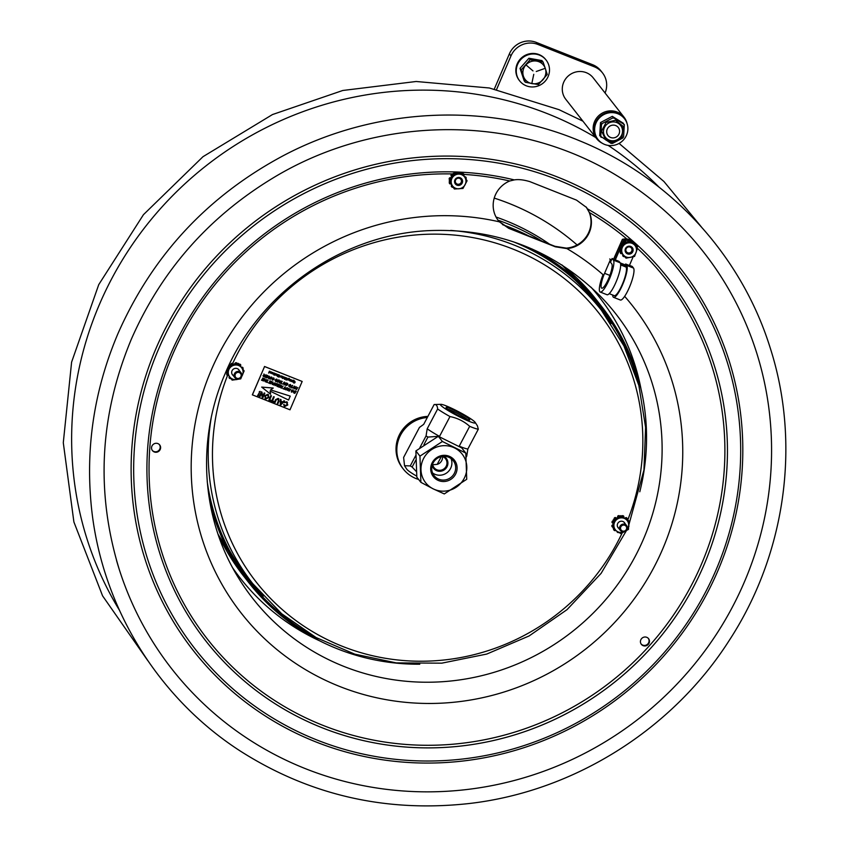 <?xml version="1.0" encoding="UTF-8"?>
<svg xmlns="http://www.w3.org/2000/svg" width="848" height="848" viewBox="0 0 848 848"><rect width="100%" height="100%" fill="white"/><g stroke="black" fill="none" stroke-linecap="round" stroke-linejoin="round"><path stroke-width="1.27" d="M602.515 72.907L600.914 70.861A20.723 20.066 141.9 0 0 592.699 64.745L594.3 66.791A20.723 20.066 -38.1 0 1 602.515 72.907A20.723 20.066 -38.1 0 1 605.069 92.994M594.3 66.791L537.886 44.446L536.286 42.4A20.723 20.066 141.9 0 0 509.383 53.859L494.32 89.008M509.383 53.859L510.984 55.894A20.723 20.066 -38.1 0 1 537.886 44.446M510.984 55.894L496.578 89.496M592.699 64.745L536.286 42.4M624.033 117.183L593.176 77.815A17.405 16.854 141.9 0 0 569.082 75.292A17.405 16.854 141.9 0 0 565.775 99.29L596.632 138.659A17.405 16.854 -38.1 0 1 599.939 114.66A17.405 16.854 -38.1 0 1 624.033 117.183A17.405 16.854 -38.1 0 1 627.096 123.596M602.122 143.174A17.405 16.854 -38.1 0 1 596.632 138.659M546.123 60.081L545.709 59.551A16.833 16.292 141.9 0 0 526.322 54.802A16.833 16.292 141.9 0 0 519.22 80.316L519.633 80.846A16.833 16.292 -38.1 0 1 526.735 55.332A16.833 16.292 -38.1 0 1 546.123 60.081A16.833 16.292 -38.1 0 1 542.932 83.284A16.833 16.292 -38.1 0 1 519.633 80.846M526.555 65.381L532.989 70.914M531.972 82.797L533.763 74.338M536.265 71.497L544.49 68.571M538.353 84.588L525.347 82.277L524.159 80.772L520.025 68.349L521.202 69.854L530.085 59.763L543.102 62.074L545.328 68.487L547.236 74.497L538.353 84.588M530.085 59.763L528.908 58.258L541.914 60.568L543.102 62.074M528.908 58.258L520.025 68.349M525.347 82.277L521.202 69.854M545.328 68.487A11.66 11.289 -38.1 0 1 537.961 83.125A11.66 11.289 -38.1 0 1 523.439 76.267A11.66 11.289 -38.1 0 1 530.806 61.628A11.66 11.289 -38.1 0 1 545.328 68.487M595.815 135.691A16.833 16.292 -38.1 0 1 603.087 114.999A16.833 16.292 -38.1 0 1 624.51 118.731A16.833 16.292 -38.1 0 1 621.308 141.934A16.833 16.292 -38.1 0 1 598.02 139.485A16.833 16.292 -38.1 0 1 595.815 135.691M624.51 118.731L624.086 118.201A16.833 16.292 141.9 0 0 602.674 114.469A16.833 16.292 141.9 0 0 595.391 135.15A16.833 16.292 141.9 0 0 597.596 138.955L598.02 139.485M623.64 124.084L623.312 123.214L612.309 116.346L600.501 122.557L599.706 135.638L611.037 143.386L612.5 143.429L622.792 138.012L623.598 136.772L624.287 125.366L623.63 124.094L614.047 118.095L612.585 118.063M623.598 136.772L622.792 138.012M612.5 143.429L611.037 143.386M624.34 124.529L624.287 125.366M612.309 116.346L614.047 118.095M613.337 117.66L602.292 123.469L601.486 124.709L600.787 136.115M601.444 137.397L600.734 136.952M601.486 124.709L602.292 123.469M600.501 122.557L601.539 123.872M607.221 129.172A6.53 6.318 -38.1 0 1 618.319 127.529A6.53 6.318 -38.1 0 1 613.899 137.842A6.53 6.318 -38.1 0 1 607.221 129.172M318.244 638.714A222.78 215.689 -38.1 0 1 249.874 582.014A222.78 215.689 -38.1 0 1 207.241 481.653M513.305 241.775A222.78 215.689 -38.1 0 1 600.564 307.156A222.78 215.689 -38.1 0 1 639.286 387.091M419.771 664.217A224.031 216.887 -38.1 0 1 337.642 648.921A224.031 216.887 -38.1 0 1 248.899 582.777A224.031 216.887 -38.1 0 1 209.774 501.603M532.056 248.994A224.031 216.887 -38.1 0 1 601.539 306.393A224.031 216.887 -38.1 0 1 639.784 491.776M229.469 550.511A221.529 214.47 141.9 0 0 246.058 575.114L252.715 583.615L281.674 613.751L316.124 637.558L354.793 654.147L396.186 662.882L441.787 663.168L486.741 654.062L529.099 635.958L567.036 609.648L601.105 573.375L626.375 530.7M628.75 525.241L643.939 470.015L645.604 427.371L638.862 385.469L623.948 345.942L601.433 310.294L594.777 301.803A221.529 214.47 141.9 0 0 574.849 279.819M239.369 370.65A4.06 3.933 141.9 0 0 232.235 370.375A4.06 3.933 141.9 0 0 233.168 375.505M241.627 376.501A7.494 7.25 141.9 0 0 239.613 365.976A7.494 7.25 141.9 0 0 229.119 369.103A7.494 7.25 141.9 0 0 238.32 379.088M230.412 365.477L238.977 364.205L244.139 370.915L240.726 378.876L232.151 380.137L226.999 373.438L230.412 365.477L229.755 364.629L226.342 372.601L232.151 380.137M226.999 373.438L226.342 372.601M228.303 375.155A1.039 1.007 -38.1 0 0 228.218 375.219L228.154 375.272A0.827 0.806 -38.1 0 1 226.904 374.986A8.809 8.522 141.9 0 1 226.745 374.572A0.827 0.806 -38.1 0 1 227.094 373.586M230.741 378.325A0.827 0.806 -38.1 0 1 229.691 378.409A8.809 8.522 141.9 0 1 229.342 378.144A0.827 0.806 -38.1 0 1 229.373 376.862L229.448 376.809A1.039 1.007 -38.1 0 0 229.522 376.745M241.521 367.502A1.039 1.007 -38.1 0 0 241.595 367.449L241.669 367.396A0.827 0.806 -38.1 0 1 242.91 367.693A8.809 8.522 141.9 0 1 243.079 368.096A0.827 0.806 -38.1 0 1 242.729 369.081M239.083 364.343A0.827 0.806 -38.1 0 1 240.122 364.269A8.809 8.522 141.9 0 1 240.482 364.534A0.827 0.806 -38.1 0 1 240.44 365.806L240.376 365.859A1.039 1.007 -38.1 0 0 240.302 365.923M235.044 363.856A1.039 1.007 -38.1 0 0 235.044 363.75L235.034 363.665A0.827 0.806 -38.1 0 1 235.945 362.732A8.809 8.522 141.9 0 1 236.391 362.785A0.827 0.806 -38.1 0 1 237.069 363.559L233.03 364.152A1.039 1.007 -38.1 0 1 233.009 364.046L232.999 363.962A0.827 0.806 -38.1 0 0 231.907 363.326A8.809 8.522 141.9 0 0 231.483 363.506A0.827 0.806 -38.1 0 0 231.006 364.449L229.755 364.629M226.84 371.435A0.827 0.806 -38.1 0 1 226.427 371.159L226.299 371M228.706 365.721A0.827 0.806 -38.1 0 1 229.257 365.795M238.977 364.205L238.32 363.368L237.069 363.559M233.03 364.152L231.006 364.449M624.987 523.513A4.06 3.933 141.9 0 0 618.87 522.092A4.06 3.933 141.9 0 0 618.786 528.378M626.661 530.064A7.494 7.25 141.9 0 0 621.595 517.842A7.494 7.25 141.9 0 0 614.069 527.032A7.494 7.25 141.9 0 0 624.753 531.569M628.474 529.396L620.831 533.604L613.539 529.258L613.888 520.693L621.531 516.485L628.824 520.831L628.474 529.396M621.531 516.485L620.874 515.637L613.231 519.856L613.019 525.145A1.039 1.007 -38.1 0 1 612.913 525.156L612.691 524.986A0.827 0.806 141.9 0 0 611.864 525.983A8.809 8.522 141.9 0 0 611.959 526.417A0.827 0.806 141.9 0 0 612.171 526.778M613.888 520.693L613.231 519.856M628.824 520.831L620.874 515.637M627.011 518.245A0.827 0.806 141.9 0 0 626.937 518.149A8.809 8.522 141.9 0 0 626.64 517.831A0.827 0.806 141.9 0 0 625.358 518.001L625.485 518.17A0.827 0.806 -38.1 0 1 626.767 518.001L626.64 517.831M626.937 518.149L627.075 518.319A0.827 0.806 -38.1 0 1 627.096 519.358M617.047 531.42A0.827 0.806 141.9 0 0 617.27 532.109M613.645 529.332A0.827 0.806 141.9 0 0 613.846 529.936L613.91 530.011M613.189 520.979A0.827 0.806 141.9 0 0 612.161 521.52A8.809 8.522 141.9 0 0 612.023 521.944A0.827 0.806 141.9 0 0 612.224 522.739M615.913 517.895A0.827 0.806 141.9 0 0 614.662 517.725A8.809 8.522 141.9 0 0 614.334 518.043A0.827 0.806 141.9 0 0 614.323 519.199M614.662 517.725L614.789 517.895A0.827 0.806 -38.1 0 1 616.051 518.086L616.093 518.16A1.039 1.007 -38.1 0 0 616.146 518.245A1.039 1.007 141.9 0 0 616.157 518.245M617.885 517.291A1.039 1.007 141.9 0 0 617.779 516.994L617.863 517.089A0.827 0.806 -38.1 0 1 618.393 515.902L618.266 515.743A0.827 0.806 141.9 0 0 617.736 516.92M619.57 515.997A0.827 0.806 141.9 0 0 618.701 515.626A8.809 8.522 141.9 0 0 618.266 515.743M623.64 516.135A0.827 0.806 141.9 0 0 623.195 515.785A8.809 8.522 141.9 0 0 622.771 515.669A0.827 0.806 141.9 0 0 621.785 516.188M621.944 516.284A0.827 0.806 -38.1 0 1 622.898 515.828L622.771 515.669M623.322 515.944A0.827 0.806 -38.1 0 1 623.757 517.132L623.704 517.216A1.039 1.007 -38.1 0 0 623.662 517.301M618.828 515.796A0.827 0.806 -38.1 0 1 619.75 516.262M614.249 519.114L614.344 519.241A0.827 0.806 -38.1 0 1 614.461 518.202L614.334 518.043M613.093 523.131A1.039 1.007 -38.1 0 0 612.998 523.121L612.903 523.121A0.827 0.806 -38.1 0 1 612.15 522.114L612.023 521.944M612.161 521.52L612.288 521.679A8.809 8.522 141.9 0 0 612.15 522.114M612.288 521.679A0.827 0.806 -38.1 0 1 613.178 521.107M613.019 525.145L612.934 527.17A0.827 0.806 -38.1 0 1 612.086 526.576L611.959 526.417M611.864 525.983L611.991 526.152A8.809 8.522 141.9 0 0 612.086 526.576M611.991 526.152A0.827 0.806 -38.1 0 1 612.828 525.156M615.404 530.424A0.827 0.806 -38.1 0 1 614.281 530.413A8.809 8.522 141.9 0 1 613.973 530.095A0.827 0.806 -38.1 0 1 613.793 529.417M618.817 532.459A0.827 0.806 -38.1 0 1 618.15 532.586A8.809 8.522 141.9 0 1 617.726 532.459A0.827 0.806 -38.1 0 1 617.196 531.505M628.824 521.552A0.827 0.806 -38.1 0 1 628.962 521.827A8.809 8.522 141.9 0 1 629.057 522.262A0.827 0.806 -38.1 0 1 628.813 523.025M628.76 525.59L628.739 525.559A0.827 0.806 -38.1 0 1 628.898 526.301A8.809 8.522 141.9 0 1 628.76 526.725A0.827 0.806 -38.1 0 1 628.665 526.926M612.934 527.17L613.539 529.258M622.379 530.965A3.106 3.01 -38.1 0 1 621.764 525.739A3.106 3.01 -38.1 0 1 626.651 527.679A3.106 3.01 -38.1 0 1 622.379 530.965M621.934 531.558A3.933 3.816 141.9 0 0 626.566 525.537A3.933 3.816 141.9 0 0 621.118 524.965A3.933 3.816 141.9 0 0 621.934 531.558M236.444 378.855A3.933 3.816 141.9 0 0 241.086 372.834A3.933 3.816 141.9 0 0 234.408 373.841A3.933 3.816 141.9 0 0 236.444 378.855M236.899 378.261A3.106 3.01 -38.1 0 1 236.274 373.035A3.106 3.01 -38.1 0 1 241.161 374.975A3.106 3.01 -38.1 0 1 236.899 378.261M288.839 379.65L288.331 380.031L288.712 379.035M288.744 379.067L288.871 379.692L288.744 379.067L288.331 380.031L288.193 379.416M288.161 379.374L288.331 380.031M289.21 378.844L288.426 378.886L289.126 379.777L287.663 379.989L288.172 378.812L289.094 378.314L289.444 378.961L288.998 378.526M288.394 378.844L289.126 379.777M288.829 378.823L289.094 379.734L288.829 378.823M289.444 378.961L289.062 378.272L288.14 378.77L287.663 379.989M289.062 378.272L289.412 378.918L289.062 378.272M292.422 381.049L293.143 381.346L292.581 381.717L293.005 380.731M293.111 381.303L292.973 380.688M292.549 381.674L292.454 381.091M292.804 382.003L292.2 380.996L293.896 380.243L292.867 381.865M292.454 381.918L292.168 380.953L293.355 380.847M292.422 381.876L292.168 380.953L292.422 381.876M293.334 380.773L293.652 380.148M282.31 377.042L281.759 377.424L282.151 376.406M282.183 376.438L281.759 377.424M281.674 377.646L281.356 376.713L282.278 376.226L282.14 377.657L281.324 376.671L282.246 376.183L282.585 377.18M281.642 377.604L281.324 376.671L281.642 377.604M282.246 376.183L282.554 377.137L282.246 376.183M277.572 376.607L278.759 376.819L278.091 375.622L279.098 376.024L279.384 375.367L278.335 374.689L279.723 375.24L278.907 377.127L277.667 376.385M277.635 376.342L278.759 376.819M278.727 376.777L278.96 376.226M278.059 375.579L279.098 376.024M279.066 375.982L279.342 375.346M278.303 374.646L279.723 375.24M270.66 372.643L271.424 372.95L270.66 372.643M270.629 372.092L271.371 371.869L271.742 372.866L270.798 373.343L270.512 372.336L271.519 372.728L270.629 372.092L271.402 371.912L271.742 372.866L271.371 371.869L271.71 372.834M270.798 373.343L270.512 372.336M270.766 373.3L270.448 372.346L270.766 373.3M270.48 372.293L271.519 372.728L271.296 372.134M271.487 372.685L271.265 372.092M277.169 375.834L276.49 375.208L276.936 374.138L276.936 375.516L278.006 374.562L277.19 375.685M276.766 375.706L276.936 374.138M276.83 375.06L277.444 375.198M277.413 375.155L277.762 374.466M275.271 374.021L276.013 373.714L276.353 374.699L275.43 375.176L275.081 374.53L276.098 374.615L275.271 374.021L276.045 373.756L276.353 374.699M276.013 373.714L276.321 374.657L276.013 373.714M275.43 375.176L275.049 374.487L275.526 374.954L275.95 373.979M275.399 375.134L275.049 374.487L275.399 375.134M276.066 374.572L275.918 373.936M274.158 375.219L275.006 373.374M291.394 381.473L292.2 380.19L291.405 381.324M291.118 381.388L291.956 380.084M290.493 381.112L291.087 379.745M280.264 377.095L281.112 375.791M282.956 376.756L283.179 377.954L282.469 378.494L283.02 376.544L283.349 377.127M283.168 376.544L283.317 377.084L283.168 376.544M282.734 377.752L283.062 376.788M289.921 380.89L289.253 380.264L289.698 379.194L289.687 380.572L290.758 379.618L289.942 380.731M289.518 380.752L289.698 379.194M289.592 380.105L290.196 380.254M290.164 380.211L290.514 379.512M272.685 372.675L272.886 373.703L272.229 373.904L272.049 372.685L273.162 373.131L272.653 372.632M272.303 372.76L272.886 373.703M272.505 373.014L272.855 373.661L272.505 373.014M272.229 373.904L271.837 373.279L272.59 373.459M272.197 373.873L271.837 373.279L272.197 373.873M272.431 373.343L272.017 372.643L272.749 372.42L273.162 373.131M272.399 373.3L272.017 372.643L272.399 373.3M272.749 372.42L273.13 373.088L272.749 372.42M294.585 381.356L293.991 381.505L294.765 382.84L293.896 383.095L293.45 382.247L294.51 382.565L293.747 381.42L294.669 381.134L295.168 382.13L294.553 381.314M293.991 381.505L294.765 382.84M293.864 383.063L293.419 382.215L293.864 383.063L293.419 382.215L294.51 382.755M293.662 382.31L293.949 382.84M294.479 382.713L293.715 381.377L294.638 381.091L295.168 382.13M294.638 381.091L295.136 382.088L294.638 381.091M273.448 373.544L274.222 373.862L273.639 374.212L274.063 373.226M274.19 373.82L274.031 373.184M273.607 374.169L273.48 373.576M273.544 374.434L273.236 373.491L274.158 373.003L274.466 373.957L273.544 374.434L273.204 373.449L274.127 372.961L274.466 373.957M273.512 374.392L273.204 373.449L273.512 374.392M274.127 372.961L274.434 373.926L274.127 372.961M283.751 377.625L284.525 377.943L283.942 378.293L284.366 377.307M284.493 377.901L284.334 377.265M283.91 378.25L283.783 377.657M283.847 378.515L283.529 377.572L284.462 377.084L284.324 378.526L283.497 377.53L284.43 377.042L284.769 378.038M283.815 378.473L283.497 377.53L283.815 378.473M284.43 377.042L284.737 377.996L284.43 377.042M269.346 371.88L269.473 372.537L270.056 372.208L269.505 372.569L269.918 371.583M270.024 372.166L269.887 371.541M269.473 372.537L269.378 371.922M269.547 371.424L270.3 372.304L268.604 373.046L269.42 371.159L270.3 372.304M270.014 371.329L270.268 372.272L270.014 371.329M269.42 371.159L268.604 373.046M285.935 379.915L286.126 378.102L284.546 379.363L285.363 377.477L284.917 379.194L286.391 377.879L286.2 379.692L287.133 378.176L286.327 380.063L286.094 378.42M285.363 377.477L284.546 379.363M284.981 379.024L286.105 377.773M286.211 379.544L286.889 378.081M252.397 394.903L264.555 366.548L302.164 381.452L290.005 409.807L252.333 394.829L264.555 366.548M270.183 379.215L270.067 377.265L271.784 377.243L271.975 378.367L269.834 378.95M284.197 384.759L284.292 382.522L282.787 384.165L284.197 382.077L284.483 384.504L285.988 382.808L284.557 384.897L284.26 382.48M284.451 384.462L285.988 382.808M264.968 377.137L266.463 377.424L266.897 376.788L265.604 376.268L267.067 376.544L267.565 375.823L266.283 375.007L268 375.685L266.569 377.773L264.936 377.095L266.431 377.381L266.855 376.766M265.572 376.236L267.035 376.501L267.512 375.802M266.124 375.251L268 375.685M290.694 385.564L289.581 384.95L290.292 386.497L289.263 386.805L288.744 385.84L289.825 386.582L289.274 384.822L290.419 384.494L290.97 385.628L290.281 384.748M289.539 385.13L290.154 385.84M289.263 386.805L289.03 385.872M288.956 385.988L289.793 386.55L289.91 386.02M289.634 385.734L289.306 384.865L290.451 384.536L290.938 385.586L290.419 384.494L290.97 385.628M294.733 387.26L294.553 386.476L292.433 388.013L294.627 386.19L295.168 387.165L294.129 388.691L294.521 386.434M292.433 388.013L294.595 386.147L295.168 387.165M268.54 378.558L269.017 376.438L266.876 377.89L269.399 376.236L268.805 378.653L269.049 376.48M266.876 377.89L269.399 376.236M279.808 383.01L282.225 381.293L280.974 383.169L281.557 383.709L279.808 383.01L280.699 383.063L282.257 381.335M280.985 383.148L281.727 383.466M276.893 381.865L278.589 379.883M290.302 387.176L291.171 387.176L292.454 385.342L291.468 387.324L292.051 387.865L290.302 387.176L291.203 387.218L292.751 385.49M291.479 387.303L292.221 387.621M272.484 380.148L271.922 379.088L272.59 379.893L273.978 379.141L273.628 378.187L272.378 378.272L273.734 377.89L274.233 379.247L272.484 380.148L271.954 379.13L273.395 379.756L273.597 378.144M272.409 378.314L273.734 377.89L274.201 379.204M277.063 380.042L275.939 379.544L276.649 381.102L275.632 381.399L275.102 380.434L276.183 381.187L275.674 379.459L276.808 379.13L277.063 380.158M275.632 381.399L275.399 380.466M275.314 380.582L276.151 381.144L276.268 380.614M276.003 380.328L275.642 379.416L276.777 379.098L277.338 380.233M279.215 382.777L279.798 381.939L278.589 381.452L277.741 382.194L279.172 380.116L278.759 381.218L279.967 381.695L280.911 380.805L279.755 381.918M277.709 382.162L279.448 380.222M278.769 381.197L279.935 381.653L280.911 380.805M296.069 389.455L296.164 387.229L294.68 388.903L296.1 386.815L296.355 389.211L297.849 387.515L296.429 389.592L296.132 387.186M294.68 388.903L296.45 386.953M296.323 389.168L297.849 387.515M263.505 376.554L262.975 375.675L263.474 376.512L262.975 375.675L264.014 375.272L263.876 374.021L264.597 375.526L265.869 374.837L264.438 376.925L263.007 375.717L264.046 375.314L264.194 374.18M264.184 375.123L264.968 375.675L265.869 374.837M285.564 384.123L286.783 383.19L287.695 383.561L287.864 384.663L286.105 385.543L285.564 384.123L287.324 383.275M285.734 385.257L285.596 384.165M265.795 398.963L264.671 395.783L267.798 394.288L268.625 394.935L267.83 394.331L268.975 397.447L265.827 399.005L264.989 398.348M280.275 404.655L280.391 399.355L281.038 399.641L280.953 401.231L282.861 401.952L283.953 400.775L284.61 401.062L280.858 404.878L280.275 404.655L280.423 399.397L281.038 399.641M284.758 406.499L283.624 404.507L285.013 405.991L287.186 404.772L286.571 402.376L284.25 402.588L286.709 401.782L287.504 402.365L286.741 401.825L287.769 405.005L284.758 406.499L284.027 405.927M284.727 406.457L283.592 404.464L284.271 404.602M284.546 405.63L287.154 404.74L286.539 402.334M268.89 400.139L270.809 395.56L271.424 395.836L269.484 400.373L268.89 400.139L270.841 395.603L271.424 395.836M259.265 391.712L260.113 391.352M257.58 395.656L259.499 392.317L258.174 395.889L257.58 395.656L259.53 392.359M270.205 400.659L270.395 400.097L271.901 400.691L273.618 396.673L274.211 396.906L272.526 400.966L273.989 401.517L273.798 402.079L270.205 400.659L270.427 400.129L271.932 400.733L273.65 396.716L274.243 396.949M275.547 399.684L278.123 398.38L278.928 398.963L278.155 398.422L279.045 401.104L277.921 403.712L277.328 403.478L278.441 400.903L277.943 399.037L276.151 400.002L275.038 402.577L274.455 402.344L275.547 399.684L278.155 398.422M277.328 403.478L278.409 400.86L277.911 398.995M262.255 397.511L261.502 393.101L259.997 396.62L259.382 396.345L261.322 391.808L261.979 392.094L262.732 396.504L264.237 392.984L264.82 393.218L262.88 397.754L262.223 397.468L261.491 393.143M259.414 396.387L261.354 391.85L261.979 392.094M262.71 396.419L264.205 392.942L264.82 393.218M261.682 387.091L273.215 388.034L270.576 389.9L290.239 396.111L288.564 400.033L270.056 391.119L270.618 394.225L261.682 387.091L273.247 388.077M270.607 389.879L290.239 396.111M273.819 385.077L273.31 383.688L275.07 382.84L275.621 384.239L273.469 384.812M291.617 392.126L291.5 390.175L293.217 390.165M291.277 391.882L291.532 390.218L293.249 390.207M280.72 387.801L280.19 386.921L280.688 387.759L280.19 386.921L281.229 386.508L281.091 385.268L281.812 386.773L283.084 386.084L281.653 388.172L280.72 387.801L280.222 386.953L281.26 386.55L281.409 385.416M281.398 386.37L282.183 386.911L283.084 386.084M288.85 391.023L288.945 388.787L287.472 390.472L288.892 388.384L289.136 390.78L290.641 389.073L289.21 391.161L288.914 388.744M287.472 390.472L289.232 388.522M289.104 390.737L290.641 389.073M277.837 386.656L279.331 386.942L279.766 386.306L278.473 385.787L279.935 386.063L280.434 385.342L279.151 384.526L280.868 385.204L279.437 387.292L277.794 386.614L279.299 386.9L279.723 386.285M278.473 385.787L279.904 386.02L280.381 385.321M278.981 384.769L280.868 385.204M265.042 381.589L265.625 380.741L264.417 380.264L263.569 381.006L265 378.918L264.576 380.021L265.784 380.498L266.738 379.607L265.572 380.72M263.569 381.006L265.265 379.024M264.597 379.999L265.753 380.455L266.738 379.607M265.625 381.823L266.495 381.823L267.777 379.989L266.791 381.971L267.374 382.512L265.625 381.823L266.526 381.865L268.074 380.137M282.893 388.66L283.762 388.67L285.045 386.826L284.059 388.819L284.642 389.349L282.893 388.66L283.794 388.713L285.341 386.974M272.187 384.42L272.696 382.342L270.523 383.762L272.717 381.971L272.452 384.526L272.664 382.3M270.523 383.762L273.045 382.109M268.604 382.999L270.109 383.285L270.544 382.649L269.251 382.141L270.713 382.416L271.212 381.685L269.929 380.869L271.646 381.547L270.215 383.635L268.572 382.957L270.501 382.639M269.251 382.141L270.682 382.374L271.159 381.664M269.759 381.112L271.646 381.547M261.449 380.169L262.954 380.455L263.389 379.819L262.085 379.3L263.548 379.575L264.046 378.844L262.774 378.038L264.481 378.717L263.05 380.794L261.417 380.127L262.922 380.413L263.336 379.798M262.085 379.3L263.516 379.533L264.004 378.833M262.604 378.272L264.481 378.717M275.547 385.416L277.54 383.89L277.232 386.031L278.706 384.345L277.285 386.444L277.423 384.239M276.861 386.275L277.455 384.282L275.187 385.575L276.639 383.497L275.579 385.458L277.826 383.996M277.201 385.988L278.706 384.345M293.768 392.921L293.535 391.765L293.737 392.889L293.535 391.765L295.009 390.822L296.206 391.246L294.807 393.377L293.768 392.921L293.567 391.808L295.04 390.864L296.238 391.288M286.02 389.91L285.511 388.522L287.271 387.674L287.811 389.073L285.67 389.645M271.678 378.219L270.321 378.982L269.95 377.996L271.328 377.275L271.71 378.25L271.328 377.275L271.678 378.219L270.321 378.982L269.95 377.996M269.918 377.954L270.289 378.95M269.664 377.826L271.424 376.978M270.215 379.247L269.696 377.869M282.819 384.208L284.578 382.247M290.726 385.48L290.313 384.791M294.871 387.017L294.553 386.476M293.864 388.585L294.765 387.303M272.197 379.162L272.558 379.851M273.946 379.098L273.628 378.187M264.364 375.738L264.343 376.576L263.272 375.823L264.364 375.738M263.24 375.781L264.311 376.544L264.746 375.897M287.578 384.504L286.211 385.278L287.578 384.504L287.186 383.529M287.218 383.572L287.61 384.547L287.218 383.572L285.85 384.292L286.211 385.278L285.85 384.292M285.818 384.25L286.179 385.246M285.765 388.649L286.126 389.645L287.557 388.956L286.158 389.688L285.797 388.691L287.165 387.971L287.557 388.956L287.165 387.971M287.525 388.914L287.133 387.928M286.126 389.645L285.797 388.691M285.511 388.522L287.271 387.674M286.052 389.953L285.543 388.564M293.79 391.871L293.927 392.677L294.436 391.235L295.804 391.426L294.701 393.027L295.751 391.405M293.896 392.635L293.821 391.914M275.218 385.617L276.936 383.646M284.059 388.819L284.811 389.115M266.791 381.971L267.544 382.268M280.455 387.027L281.557 387.822L280.487 387.07L282.013 387.154L281.557 387.822L281.971 387.144M291.352 390.864L291.723 391.861L293.154 391.172L291.754 391.903L291.383 390.907L292.761 390.186L293.154 391.172L292.761 390.186M293.122 391.129L292.73 390.144M291.723 391.861L291.383 390.907M292.857 389.889L293.408 391.288L291.648 392.168M275.324 384.08L273.968 384.854L275.324 384.08L274.943 383.095M274.975 383.137L275.356 384.123L274.975 383.137L273.597 383.858L273.968 384.854L273.597 383.858M273.565 383.815L273.936 384.812M273.31 383.688L275.07 382.84M273.851 385.119L273.342 383.731M274.423 402.302L275.579 399.726M272.526 400.966L274.021 401.56M286.709 401.782L284.281 402.62M280.921 401.825L282.469 402.44L280.794 404.242L280.921 401.825M280.762 404.199L282.416 402.418M280.953 401.231L282.893 401.994L284.61 401.062M266.018 398.433L268.392 397.214L266.049 398.475L265.286 396.058L267.608 394.861L268.138 395.274M268.36 397.171L267.576 394.818M267.608 394.861L268.392 397.214M265.827 399.005L264.703 395.815L267.798 394.288M264.491 366.474L302.164 381.452M418.647 479.47A32.33 31.302 -38.1 0 1 403.319 469.05A32.33 31.302 -38.1 0 1 399.429 437.483A32.33 31.302 -38.1 0 1 427.307 417.502M403.319 469.05L402.514 468.022A32.33 31.302 -38.1 0 1 398.624 436.466A32.33 31.302 -38.1 0 1 427.89 416.4M432.151 465.404A8.077 7.823 141.9 0 0 446.981 466.856A8.077 7.823 141.9 0 0 443.769 456.288M442.232 456.425A7.25 7.017 -38.1 0 1 446.133 466.336A7.25 7.017 -38.1 0 1 432.66 463.941M442.508 456.521A7.25 7.017 141.9 0 1 437.186 464.375L432.756 464.725M432.607 472.983A12.126 11.734 141.9 0 0 451.03 458.545M437.186 464.375L441.31 456.606M433.127 462.923A12.126 11.734 -38.1 0 1 453.245 460.697A12.126 11.734 -38.1 0 1 450.945 477.413A12.126 11.734 -38.1 0 1 433.127 462.923M432.236 462.637A13.367 12.943 141.9 0 0 444.363 481.494A13.367 12.943 141.9 0 0 455.1 461.132A13.367 12.943 141.9 0 0 432.236 462.637M433.137 488.83A23.203 22.461 141.9 0 0 466.813 466.909A23.203 22.461 141.9 0 0 431.749 449.514A23.203 22.461 141.9 0 0 433.137 488.83L420.894 482.342L419.951 456.129L442.402 441.49L465.796 453.076L466.729 479.29L444.288 493.928L433.137 488.84M465.796 453.076L461.715 447.882L438.331 436.296L415.88 450.924L416.824 477.148L420.894 482.342M438.331 436.296L442.402 441.49M415.88 450.924L419.951 456.129M415.721 460.252L412.128 467.057A31.705 3.328 -152.2 0 1 410.262 465.912L415.732 455.535M419.866 447.68L426.067 435.914A31.705 3.328 27.8 0 0 427.943 437.07L423.936 444.67M466.071 455.885A31.705 3.328 27.8 0 0 466.75 456.097L466.188 457.167M426.067 435.914L427.191 428.802L437.632 408.99C437.398 405.736 436.243 404.252 434.144 404.538L423.703 424.35L419.431 427.445L403.616 457.443L404.528 465.711L410.262 465.912M459.743 446.79L459.234 446.154A25.906 2.724 27.8 0 0 467.863 448.984L466.75 456.097M427.191 428.802A25.906 2.724 27.8 0 0 439.529 436.381L438.427 436.338M438.246 436.338L427.943 437.07M440.949 404.337A19.684 2.067 27.8 0 0 456.924 415.531A19.684 2.067 27.8 0 0 475.187 422.389A19.684 2.067 27.8 0 0 462.054 413.591A19.684 2.067 27.8 0 0 443.599 404.931A19.684 2.067 27.8 0 0 440.949 404.337L434.144 404.538M416.728 476.173A19.684 2.067 -152.2 0 1 406.764 469.177L404.528 465.711M412.128 467.057L416.294 471.467M475.187 422.389L477.424 425.855L478.314 429.173L467.863 448.984M478.314 429.173A25.906 2.724 -152.2 0 1 469.675 426.332C464.047 421.308 457.475 418.053 449.981 416.559A25.906 2.724 -152.2 0 1 437.632 408.99M449.981 416.559L439.529 436.381M459.234 446.154L469.675 426.332M469.559 419.484A13.367 1.399 27.8 0 0 456.531 411.418A13.367 1.399 27.8 0 0 446.069 407.634A13.367 1.399 27.8 0 0 457.242 414.937A13.367 1.399 27.8 0 0 469.569 420.025A13.367 1.399 27.8 0 0 469.559 419.484M447.617 409.149A12.073 1.272 -152.2 0 1 457.909 413.665A12.073 1.272 -152.2 0 1 467.449 419.601M636.201 244.457A13.473 13.038 141.9 0 0 635.756 243.853M633.17 241.373A13.473 13.038 141.9 0 0 622.4 239.327L613.634 259.075M628.357 240.482A13.473 13.038 141.9 0 0 623.513 240.758L623.322 240.514A13.473 13.038 -38.1 0 1 632.47 241.563M633.721 242.295A13.473 13.038 -38.1 0 1 636.774 245.157M637.039 247.69L637.622 246.344A13.473 13.038 141.9 0 0 633.806 242.475M632.279 241.616A13.473 13.038 141.9 0 0 631.484 241.277M631.029 241.108A13.473 13.038 141.9 0 0 629.767 240.737A0.827 0.806 141.9 0 0 629.195 240.419A8.809 8.522 141.9 0 0 628.75 240.397A0.827 0.806 141.9 0 0 627.891 241.373L628.018 241.542A0.827 0.806 -38.1 0 1 628.877 240.556L628.75 240.397M623.513 240.758L622.199 243.832M621.351 245.803L620.577 247.605M619.793 249.439L615.309 259.901L619.072 261.396L620.153 262.785A17.342 3.784 111.6 0 1 616.475 281.017A17.342 3.784 111.6 0 1 606.988 294.722L600.225 292.041A17.342 3.784 111.6 0 1 603.034 274.678M620.248 262.922L625.262 264.905L625.654 264.004L629.407 265.498L633.138 256.785M622.4 239.327L613.888 259.181M609.733 258.958L611.387 260.166M610.38 259.774L604.571 273.321A13.197 2.873 -68.4 0 0 601.751 288.193A13.197 2.873 -68.4 0 0 608.97 277.752A13.197 2.873 -68.4 0 0 611.768 263.887L610.486 262.255L612.108 258.47L615.309 259.901M612.108 258.47L613.39 260.103A17.342 3.784 111.6 0 1 609.712 278.335A17.342 3.784 111.6 0 1 600.225 292.041M615.118 259.668L619.612 249.174M620.291 247.595L621.139 245.623M621.923 243.768L623.322 240.514M609.224 293.652L614.238 295.645A15.518 3.381 -68.4 0 0 622.739 283.37A15.518 3.381 -68.4 0 0 626.025 267.056L625.262 264.905M625.654 264.004L626.736 265.392A17.342 3.784 111.6 0 1 623.057 283.624A17.342 3.784 111.6 0 1 613.57 297.33A17.342 3.784 111.6 0 1 612.68 295.019M613.57 297.33L620.344 300.012A17.342 3.784 111.6 0 0 629.831 286.295A17.342 3.784 111.6 0 0 633.509 268.074L632.226 266.442L629.47 265.35M620.619 264.237L625.262 266.081M625.845 250.658A3.233 3.127 -38.1 0 1 631.527 248.019A3.233 3.127 -38.1 0 1 630.923 252.471A3.233 3.127 -38.1 0 1 625.845 250.658M625.167 250.987A4.06 3.933 141.9 0 0 631.696 253.139A4.06 3.933 141.9 0 0 630.488 246.386A4.06 3.933 141.9 0 0 625.167 250.987M636.403 248.665A7.494 7.25 141.9 0 0 624.351 244.701A7.494 7.25 141.9 0 0 626.587 257.156A7.494 7.25 141.9 0 0 636.403 248.665M626.057 258.174L620.503 251.792L623.45 243.652L631.951 241.892L637.505 248.273L634.558 256.414L626.057 258.174M637.505 248.273L631.294 241.055L626.036 242.146A1.039 1.007 -38.1 0 1 626.015 242.04L626.004 241.956A0.827 0.806 -38.1 0 0 625.845 241.616L625.718 241.447A0.827 0.806 141.9 0 0 624.743 241.224A8.809 8.522 141.9 0 0 624.329 241.426A0.827 0.806 141.9 0 0 623.98 242.57M631.951 241.892L631.294 241.055M624.541 256.435A0.827 0.806 -38.1 0 1 623.545 256.541A8.809 8.522 141.9 0 1 623.185 256.297A0.827 0.806 -38.1 0 1 623.142 255.025L623.015 254.856A0.827 0.806 141.9 0 0 622.951 256.054M620.482 251.761A0.827 0.806 141.9 0 0 620.248 252.725A8.809 8.522 141.9 0 0 620.429 253.128A0.827 0.806 141.9 0 0 620.588 253.329M619.57 248.337L619.697 248.496A0.827 0.806 -38.1 0 1 620.789 247.786L620.662 247.627A0.827 0.806 141.9 0 0 619.57 248.337A8.809 8.522 141.9 0 0 619.528 248.782A0.827 0.806 141.9 0 0 619.771 249.386M622.39 243.938A0.827 0.806 141.9 0 0 621.213 244.118A8.809 8.522 141.9 0 0 620.959 244.5A0.827 0.806 141.9 0 0 621.065 245.507M629.81 240.811A0.827 0.806 141.9 0 0 629.757 240.726L629.884 240.885A0.827 0.806 -38.1 0 1 630.043 241.309M633.615 242.168A0.827 0.806 141.9 0 0 633.382 241.924A8.809 8.522 141.9 0 0 633.021 241.68A0.827 0.806 141.9 0 0 631.972 241.828M634.59 244.839A1.039 1.007 141.9 0 0 634.675 244.765L634.876 244.871A0.827 0.806 -38.1 0 1 636.127 245.093A8.809 8.522 141.9 0 1 636.318 245.496A0.827 0.806 -38.1 0 1 636.032 246.503M635.979 244.892A0.827 0.806 141.9 0 0 634.749 244.712M632.099 241.987A0.827 0.806 -38.1 0 1 633.149 241.839L633.021 241.68M633.509 242.083A0.827 0.806 -38.1 0 1 633.551 243.365L633.488 243.418A1.039 1.007 -38.1 0 0 633.414 243.493M629.322 240.588A0.827 0.806 -38.1 0 1 629.884 240.885M626.036 242.146L624.033 242.56A0.827 0.806 -38.1 0 1 624.457 241.595L624.329 241.426M624.87 241.394A0.827 0.806 -38.1 0 1 625.845 241.616M621.213 244.118L621.34 244.288A0.827 0.806 -38.1 0 1 622.358 244.001L621.669 245.92A1.039 1.007 -38.1 0 0 621.573 245.888L621.489 245.856A0.827 0.806 -38.1 0 1 621.086 244.659L620.959 244.5M621.669 245.92L620.28 249.757A0.827 0.806 -38.1 0 1 619.665 248.941L619.528 248.782M621.891 253.457A1.039 1.007 -38.1 0 1 621.923 253.425L621.817 253.51A0.827 0.806 -38.1 0 1 620.566 253.287L620.429 253.128M620.248 252.725L620.376 252.895A8.809 8.522 141.9 0 0 620.566 253.287M620.376 252.895A0.827 0.806 -38.1 0 1 620.619 251.92M624.033 242.56L622.792 242.814L622.358 244.001M620.28 249.757L619.846 250.955L620.503 251.792M623.45 243.652L622.792 242.814M455.249 181.493A3.233 3.127 -38.1 0 1 460.983 179.299A3.233 3.127 -38.1 0 1 460.369 183.762A3.233 3.127 -38.1 0 1 455.249 181.493M454.56 181.705A4.06 3.933 141.9 0 0 460.676 184.779A4.06 3.933 141.9 0 0 460.475 177.9A4.06 3.933 141.9 0 0 454.56 181.705M465.965 181.006A7.494 7.25 141.9 0 0 454.676 175.335A7.494 7.25 141.9 0 0 455.058 188.033A7.494 7.25 141.9 0 0 465.965 181.006M454.369 188.987L449.832 181.843L453.924 174.179L462.542 173.649L467.078 180.794L462.997 188.457L454.369 188.987L453.044 187.101A0.827 0.806 -38.1 0 1 451.995 187.09A8.809 8.522 141.9 0 1 451.677 186.804A0.827 0.806 -38.1 0 1 451.814 185.532L451.687 185.362A0.827 0.806 141.9 0 0 451.539 186.634M462.542 173.649L461.884 172.812L456.553 173.14A1.039 1.007 -38.1 0 1 456.553 173.034L456.542 172.95A0.827 0.806 -38.1 0 0 456.383 172.494M449.726 181.875A0.827 0.806 141.9 0 0 449.27 182.85A8.809 8.522 141.9 0 0 449.408 183.274A0.827 0.806 141.9 0 0 449.599 183.581M449.26 178.377L449.387 178.546A0.827 0.806 -38.1 0 1 450.564 177.995L450.436 177.836A0.827 0.806 141.9 0 0 449.26 178.377A8.809 8.522 141.9 0 0 449.154 178.822A0.827 0.806 141.9 0 0 449.376 179.543M452.684 174.423A0.827 0.806 141.9 0 0 451.496 174.434A8.809 8.522 141.9 0 0 451.189 174.762A0.827 0.806 141.9 0 0 451.21 175.875M463.803 173.999L463.93 174.158A0.827 0.806 141.9 0 0 463.877 174.084L464.004 174.243A0.827 0.806 -38.1 0 1 463.782 175.43L463.718 175.472M465.87 177.221A0.827 0.806 141.9 0 0 464.725 176.967L464.863 177.126A0.827 0.806 -38.1 0 1 466.071 177.529A8.809 8.522 141.9 0 1 466.199 177.953A0.827 0.806 -38.1 0 1 465.859 178.854M462.637 173.798A0.827 0.806 -38.1 0 1 463.602 173.861L463.474 173.702M458.461 172.663L458.598 172.822A0.827 0.806 -38.1 0 1 458.991 172.091M460.464 172.345A0.827 0.806 -38.1 0 1 460.623 172.897M456.553 173.14L454.528 173.268A0.827 0.806 -38.1 0 1 455.079 172.367A8.809 8.522 141.9 0 1 455.514 172.229M451.496 174.434L451.624 174.593A0.827 0.806 -38.1 0 1 452.662 174.465L451.698 176.267A1.039 1.007 -38.1 0 0 451.613 176.214L451.539 176.183A0.827 0.806 -38.1 0 1 451.316 174.932L451.189 174.762M451.698 176.267L449.769 179.882A0.827 0.806 -38.1 0 1 449.281 178.981L449.154 178.822M449.27 182.85L449.408 183.009A0.827 0.806 -38.1 0 1 449.843 182.055L450.903 183.73A1.039 1.007 -38.1 0 0 450.818 183.783L450.744 183.836A0.827 0.806 -38.1 0 1 449.535 183.433L449.408 183.274M454.528 173.268L453.267 173.342L452.662 174.465M449.769 179.882L449.175 181.006L449.843 182.055M450.903 183.73L451.973 185.415A1.039 1.007 -38.1 0 1 451.889 185.479L451.814 185.532M451.973 185.415L453.044 187.101M449.832 181.843L449.175 181.006M453.924 174.179L453.267 173.342M625.972 250.87A3.106 3.01 -38.1 0 1 629.661 246.948A3.106 3.01 -38.1 0 1 631.145 251.973A3.106 3.01 -38.1 0 1 625.972 250.87M458.238 184.27A3.106 3.01 -38.1 0 1 455.789 179.659A3.106 3.01 -38.1 0 1 461.111 179.734A3.106 3.01 -38.1 0 1 458.238 184.27M498.232 220.459A26.108 25.281 141.9 0 0 499.101 221.487L508.302 227.826L554.931 246.302L566.326 248.114A26.108 25.281 141.9 0 0 589.084 212.095L586.18 207.007M576.481 200.107L586.572 207.495L589.466 212.583A26.108 25.281 -38.1 0 1 566.899 248.591L555.323 246.8L508.694 228.324L499.366 221.837A26.108 25.281 -38.1 0 1 498.423 220.713A26.108 25.281 -38.1 0 1 509.733 180.995L514.312 179.903C518.499 179.204 523.672 179.787 529.852 181.631L576.481 200.107M641.194 644.035A4.558 4.41 141.9 0 0 648.349 638.427M152.28 450.362A4.558 4.41 141.9 0 0 159.445 444.755M646.748 637.314A4.558 4.41 -38.1 0 1 647.692 644.946A4.558 4.41 -38.1 0 1 641.417 638.83A4.558 4.41 -38.1 0 1 646.748 637.314M154.272 451.963A4.558 4.41 -38.1 0 1 153.329 444.32A4.558 4.41 -38.1 0 1 159.604 450.447A4.558 4.41 -38.1 0 1 154.272 451.963M119.335 569.665C95.601 492.381 99.576 415.605 131.281 339.348C161.078 271.349 207.877 217.841 271.657 178.822C377.551 113.759 517.63 113.25 619.761 177.444A337.833 327.063 -38.1 0 1 639.562 718.065A337.833 327.063 -38.1 0 1 119.335 569.665A337.833 327.063 -38.1 0 1 116.515 560.38M605.08 126.394A9.635 9.328 -38.1 0 1 618.266 123.31A9.635 9.328 -38.1 0 1 620.959 136.316A9.635 9.328 -38.1 0 1 607.772 139.401A9.635 9.328 -38.1 0 1 605.08 126.394M622.082 136.857L614.503 141.923L605.62 139.75L601.624 131.122L606.044 122.441L615.531 120.246L622.951 126.193L622.082 136.857M246.439 575.601A221.54 214.48 -38.1 0 1 231.493 554.253M577.997 282.67A221.54 214.48 -38.1 0 1 595.158 302.28M263.304 596.08A222.78 215.689 -38.1 0 1 247.224 578.559M597.84 303.754A222.78 215.689 -38.1 0 1 611.016 323.565M248.899 582.777L243.524 575.919A224.031 216.887 -38.1 0 1 218.063 534.251M561.779 264.852A224.031 216.887 -38.1 0 1 596.165 299.524L561.811 264.873M601.433 310.294A221.529 214.47 141.9 0 0 513.687 244.892A221.529 214.47 141.9 0 0 450.712 230.412M211.152 418.191A221.529 214.47 141.9 0 0 252.715 583.615M627.827 519.792A217.809 210.876 141.9 0 0 512.796 249.015A217.809 210.876 141.9 0 0 232.299 364.258M227.868 374.593A217.809 210.876 141.9 0 0 341.564 645.985A217.809 210.876 141.9 0 0 622.135 532.989M604.571 273.321L609.871 275.42M613.39 260.103L620.153 262.785M633.509 268.074L626.736 265.392M620.662 264.926L626.025 267.056M659.044 187.154A345.051 334.059 141.9 0 0 608.186 145.411M595.773 137.567A345.051 334.059 141.9 0 0 175.345 192.952A345.051 334.059 141.9 0 0 119.377 610.125M577.085 244.934A246.704 238.839 141.9 0 0 494.236 198.103M549.44 244.097A231.186 223.819 141.9 0 0 496.048 217.046M541.724 241.023A230.497 223.151 141.9 0 0 498.02 220.183M158.438 349.429A307.199 297.415 -38.1 0 1 680.562 272.399A307.199 297.415 -38.1 0 1 472.548 757.72A307.199 297.415 -38.1 0 1 158.438 349.429M587.59 208.926A293.8 284.44 -38.1 0 1 692.095 589.604A293.8 284.44 -38.1 0 1 310.198 722.697A293.8 284.44 -38.1 0 1 170.607 354.252A293.8 284.44 -38.1 0 1 514.312 179.903M589.466 212.583A291.426 282.151 -38.1 0 1 626.598 238.765M637.473 248.369A291.426 282.151 -38.1 0 1 578.824 703.66A291.426 282.151 -38.1 0 1 156.604 533.371A291.426 282.151 -38.1 0 1 452.938 173.946M464.11 174.423A291.426 282.151 -38.1 0 1 509.733 180.995M238.648 578.166C201.442 518.541 196.164 440.048 225.102 373.724C258.47 293.376 341.002 235.087 427.583 230.688C495.052 227.699 552.355 249.248 599.504 295.337A230.645 223.3 -38.1 0 1 571.997 631.855A230.645 223.3 -38.1 0 1 238.648 578.166A230.645 223.3 -38.1 0 1 235.437 572.76M566.899 248.591A248.771 240.853 -38.1 0 1 603.755 275.314M624.658 296.334A248.771 240.853 -38.1 0 1 622.58 613.592A248.771 240.853 -38.1 0 1 306.234 670.079A248.771 240.853 -38.1 0 1 211.237 370.152A248.771 240.853 -38.1 0 1 499.366 221.837M591.045 287.218A227.974 220.713 -38.1 0 1 641.046 389.147M319.813 640.908A227.974 220.713 -38.1 0 1 232.787 568.012M156.074 348.305A309.562 299.704 -38.1 0 1 682.216 270.682A309.562 299.704 -38.1 0 1 472.601 759.744A309.562 299.704 -38.1 0 1 156.074 348.305M502.578 224.656A230.455 223.109 -38.1 0 1 528.187 235.649M605.79 139.899C611.472 143.672 616.899 142.676 622.093 136.899L623.036 126.384M601.539 306.393L596.165 299.524M218.074 534.282L243.524 575.919M617.598 526.852L620.376 530.392M623.799 521.997L626.566 525.537M241.086 372.834L238.182 369.124M234.885 377.689L231.981 373.989M701.307 226.84L663.931 181.493L619.072 143.418M582.926 121.179L559.065 109.689L489.36 87.991L416.167 81.493L342.783 90.482L272.473 114.554L202.979 156.7L143.45 214.682L98.739 284.631L71.603 362.138L63.293 442.709L73.893 521.965L102.576 595.847L147.796 660.634M117.946 333.635C152.449 255.439 207.622 196.089 283.476 155.587C374.869 107.367 486.582 101.781 579.725 140.842C670.015 177.561 741.258 254.93 770.122 347.659C801.116 443.515 785.693 553.903 729.301 640.325C672.475 729.609 573.767 791.534 469.167 803.522C386.222 812.681 310.167 795.339 240.991 751.487C156.191 697.173 99.587 603.108 90.948 502.186C85.881 444.193 94.881 388.013 117.946 333.635M502.419 224.54L528.484 235.765"/></g></svg>
